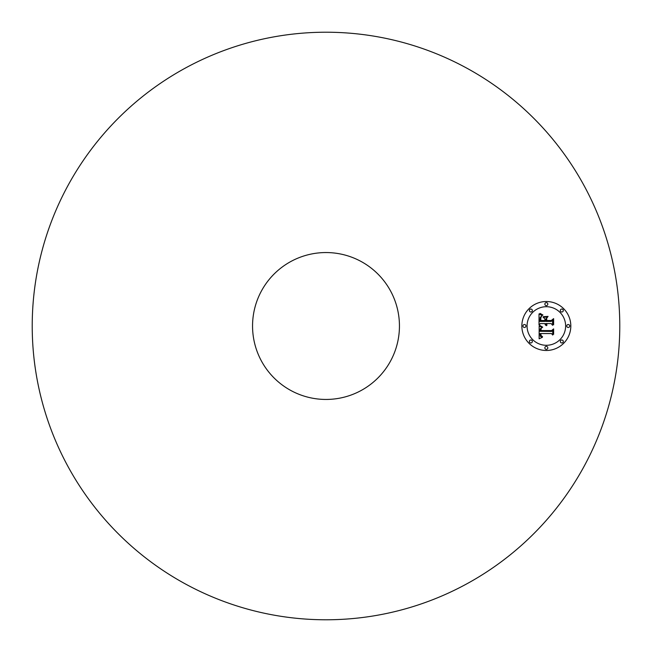 <?xml version="1.0" encoding="UTF-8"?>
<svg xmlns="http://www.w3.org/2000/svg" width="652" height="652" viewBox="0 0 652 652"><rect width="100%" height="100%" fill="white"/><g stroke="black" fill="none" stroke-linecap="round" stroke-linejoin="round"><path stroke-width="0.98" d="M185.152 583.817A293.783 293.783 0 0 1 68.183 185.152A293.783 293.783 0 0 1 466.848 68.183A293.783 293.783 0 0 1 583.817 466.848A293.783 293.783 0 0 1 185.152 583.817M361.208 261.542A73.448 73.448 0 0 1 390.458 361.208A73.448 73.448 0 0 1 290.792 390.458A73.448 73.448 0 0 1 261.542 290.792A73.448 73.448 0 0 1 361.208 261.542M546.335 301.517A24.483 24.483 0 0 1 570.818 326A24.483 24.483 0 0 1 546.335 350.483A24.483 24.483 0 0 1 521.853 326A24.483 24.483 0 0 1 546.335 301.517M546.335 306.709A19.291 19.291 0 0 1 565.626 326A19.291 19.291 0 0 1 546.335 345.291A19.291 19.291 0 0 1 527.052 326A19.291 19.291 0 0 1 546.335 306.709M539.163 326.073L542.26 327.54L540.312 328.706L539.978 331.297L551.576 331.428L552.741 330.165L552.741 335.055L551.486 333.555L540.842 333.555L541.046 335.544L542.545 336.685L540.956 335.951L540.565 333.677L540.043 333.555L540.337 336.31L542.44 337.255L539.122 338.812L539.163 326.073M539.889 325.47L542.717 327.149L539.889 325.47M541.258 328.339L540.85 330.564L551.608 330.572L553.621 328.869L553.621 334.337L553.328 329.456L551.69 330.89L540.541 330.89L541.258 328.339M539.017 313.905L542.228 315.658L540.19 317.369L539.905 321.428L544.909 321.428L544.909 320.768L540.492 320.768L540.549 317.891L541.584 316.318L540.81 317.891L540.777 320.507L544.909 320.507L544.909 318.885L543.1 317.174L547.582 317.174L545.806 318.975L545.806 321.428L551.201 321.428L552.594 320.059L552.594 325.307L551.201 323.563L546.604 323.563L546.995 325.209L546.311 323.563L545.806 323.563L546.433 325.682L545.357 324.908L544.909 323.563L540.394 323.563L539.017 325.006L539.017 313.905M540.019 313.384L542.945 315.014L541.127 314.549L540.019 313.384M548.096 316.399L543.312 316.676L548.096 316.399M546.71 320.507L551.282 320.507L553.621 318.624L553.621 324.818L553.328 319.219L551.413 320.768L546.417 320.768L546.71 318.315L546.71 320.507M524.452 324.517A1.483 1.483 0 0 1 525.936 326A1.483 1.483 0 0 1 524.452 327.483A1.483 1.483 0 0 1 522.969 326A1.483 1.483 0 0 1 524.452 324.517M546.335 302.634A1.483 1.483 0 0 1 547.819 304.117A1.483 1.483 0 0 1 546.335 305.601A1.483 1.483 0 0 1 544.852 304.117A1.483 1.483 0 0 1 546.335 302.634M530.867 309.04A1.483 1.483 0 0 1 532.35 310.523A1.483 1.483 0 0 1 530.867 312.006A1.483 1.483 0 0 1 529.383 310.523A1.483 1.483 0 0 1 530.867 309.04M568.226 324.517A1.483 1.483 0 0 1 569.709 326A1.483 1.483 0 0 1 568.226 327.483A1.483 1.483 0 0 1 566.743 326A1.483 1.483 0 0 1 568.226 324.517M561.812 309.04A1.483 1.483 0 0 1 563.295 310.523A1.483 1.483 0 0 1 561.812 312.006A1.483 1.483 0 0 1 560.329 310.523A1.483 1.483 0 0 1 561.812 309.04M546.335 349.366A1.483 1.483 0 0 1 544.852 347.883A1.483 1.483 0 0 1 546.335 346.399A1.483 1.483 0 0 1 547.819 347.883A1.483 1.483 0 0 1 546.335 349.366M530.867 342.96A1.483 1.483 0 0 1 529.383 341.477A1.483 1.483 0 0 1 530.867 339.994A1.483 1.483 0 0 1 532.35 341.477A1.483 1.483 0 0 1 530.867 342.96M561.812 342.96A1.483 1.483 0 0 1 560.329 341.477A1.483 1.483 0 0 1 561.812 339.994A1.483 1.483 0 0 1 563.295 341.477A1.483 1.483 0 0 1 561.812 342.96"/></g></svg>
